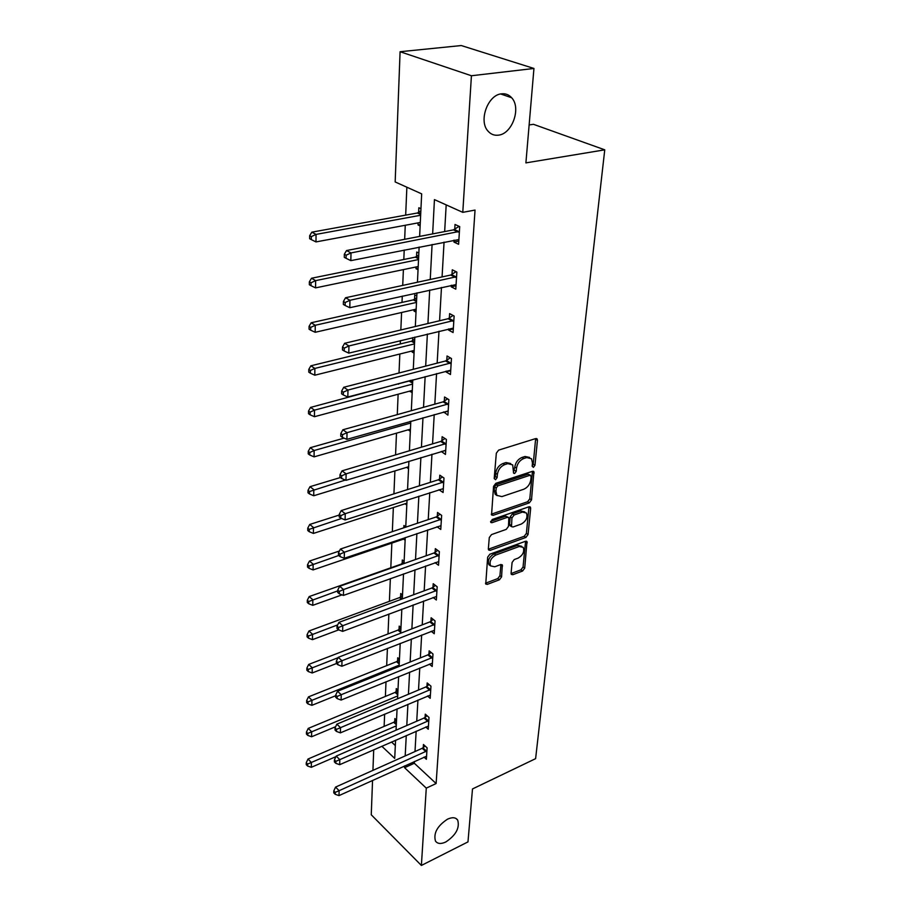 <?xml version="1.0" encoding="UTF-8"?>
<svg xmlns="http://www.w3.org/2000/svg" width="911" height="911" viewBox="0 0 911 911"><rect width="100%" height="100%" fill="white"/><g stroke="black" fill="none" stroke-linecap="round" stroke-linejoin="round"><path stroke-width="1.37" d="M533.402 467.354L534.962 465.282L537.444 440.332L537.137 438.965L535.668 438.59L498.624 450.125L496.324 453.2L494.206 478.537L495.527 479.721L497.121 477.592L497.395 474.346C498.192 469.62 500.617 466.386 504.683 464.633L507.78 463.642L512.699 464.883L513.588 473.208L514.647 473.481L516.23 471.374L516.526 468.152C517.346 463.46 519.748 460.26 523.734 458.529L526.763 457.561L531.523 458.757L532.48 462.982L532.161 466.193L533.402 467.354M532.183 465.999L533.22 464.2L535.657 438.59M494.217 478.389L495.39 476.476L495.664 473.23L497.395 474.346M513.394 472.137L514.783 467.058L516.526 468.152M447.517 819.171C437.314 825.924 433.306 833.235 435.481 841.104C437.565 843.916 441.015 844.201 445.821 841.969C455.944 835.182 459.907 827.871 457.686 820.071C455.648 817.326 452.255 817.019 447.517 819.171M501.574 93.833C487.761 94.744 478.332 121.072 488.057 131.161C490.881 134.361 494.366 135.693 498.488 135.147C512.21 133.917 521.468 107.908 511.64 97.739C508.919 94.698 505.559 93.4 501.574 93.833M511.071 573.304L511.31 574.408L512.813 574.704L522.584 571.015L524.713 568.157L526.991 541.567L525.522 541.259L489.856 554.218L487.658 557.168L485.745 584.042L487.328 584.361L499.422 579.783L501.574 576.891L502.314 564.866L500.777 564.547L494.764 566.779L490.585 565.89C489.139 561.597 490.87 557.987 495.778 555.061L519.224 546.498L523.199 547.34C524.634 551.588 522.937 555.186 518.108 558.124L514.26 559.548L512.096 562.44L511.071 573.304M419.629 236.416L421.668 193.861L395.169 181.949L400.088 51.722L461.285 45.55L533.948 68.462L525.898 162.887L604.756 149.825L535.611 758.658L472.49 788.949L467.981 841.889L421.383 865.45L371.255 814.787L372.553 780.42M533.948 68.462L471.431 75.75L462.777 212.343L434.445 199.611L432.645 233.899M414.437 761.471L414.334 763.259L436.118 783.54L475.041 210.077L462.777 212.343M436.118 783.54L426.28 788.14L421.383 865.45M529.314 502.861L531.512 499.923L533.903 471.682L532.434 471.329L495.823 483.331L493.557 486.36L491.553 514.943L493.136 515.307L529.314 502.861L527.606 501.745L529.792 498.818L532.445 471.317M530.669 508.361L528.061 534.529L525.898 537.433L490.186 550.346L488.615 549.993L488.353 548.855L489.287 537.558L491.519 534.586L506.243 529.382L508.452 526.433L508.862 517.699L507.325 517.346L491.917 522.709L490.813 522.447L492.191 519.521L528.927 506.801L530.396 507.142L530.669 508.361L528.961 507.245L526.376 533.402L528.061 534.529M604.756 149.825L533.482 124.317L529.132 124.944M446.185 204.884L444.659 231.576M444.056 242.121L442.074 276.921M441.471 287.443L439.58 320.752M438.977 331.24L437.155 363.136M436.563 373.601L434.82 404.154M434.217 414.585L432.554 443.873M431.962 454.247L430.356 482.34M429.764 492.68L428.227 519.623M427.646 529.917L426.166 555.767M425.585 566.016L424.173 590.84M423.581 601.032L422.226 624.878M421.645 635.024L420.347 657.913M419.766 668.014L418.513 690.014M417.933 700.058L416.737 721.205M416.156 731.191L415.006 751.529M454.077 240.128L453.963 242.087L458.609 244.296L459.713 226.623L455.033 224.47L454.748 229.242M451.344 285.257L451.241 286.817L455.796 289.163L456.866 272.093L452.277 269.793L452.004 274.405M448.69 328.882L448.611 330.078L453.086 332.538L454.122 316.026L449.613 313.612L449.351 318.076M446.128 371.073L446.071 371.927L450.467 374.501L451.457 358.524L447.039 355.985L446.777 360.312M443.646 411.909L447.916 415.109L448.884 399.644L444.545 397.002L444.295 401.182M441.243 451.435L445.456 454.43L446.401 439.455L442.131 436.711L441.892 440.765M438.988 489.708L443.076 492.521L443.987 478.013L439.797 475.189L439.557 479.106M436.984 526.74L440.765 529.45L441.641 515.387L437.531 512.472L437.303 516.275M435.025 562.645L438.521 565.264L439.375 551.622L435.333 548.638L435.105 552.328M433.101 597.468L436.346 600.007L437.178 586.764L433.203 583.712L432.987 587.299M431.21 631.277L434.24 633.737L435.048 620.881L431.131 617.76L430.926 621.234M429.354 664.108L432.19 666.488L432.976 654.007L429.127 650.818L428.922 654.2M427.532 696.004L430.197 698.304L430.96 686.177L427.168 682.943L426.974 686.222M425.756 726.989L428.261 729.233L429.001 717.435L425.278 714.156L425.084 717.344M424.025 757.132L426.382 759.296L427.1 747.829L423.433 744.492L423.239 747.601M406.864 187.21L405.68 215.121M405.258 225.268L404.666 239.308M404.211 250.035L403.812 259.487M403.391 269.61L402.719 285.416M402.275 296.109L402.002 302.418M401.58 312.496L400.84 329.953M400.396 340.612L400.248 343.959M399.827 354.015L399.029 372.998M398.585 383.611L398.551 384.203M398.13 394.212L397.276 414.619M396.49 433.169L395.568 454.896M394.896 470.93L393.928 493.887M393.347 507.552L392.334 531.648M391.855 543.093L390.808 567.792M390.352 578.622L389.396 601.34M388.86 614.06L388.018 633.931M387.414 648.416L386.685 665.622M386.002 681.77L385.387 696.425M384.636 714.144L384.123 726.397M391.491 741.998L395.328 745.562M420.962 208.71L418.844 207.742L418.627 212.4M418.126 222.865L418.035 224.949L420.13 225.951M418.844 253.064L416.76 252.028L416.555 256.538M416.065 266.969L415.985 268.677L418.047 269.736M416.794 295.984L414.756 294.891L414.551 299.252M414.061 309.638L413.993 311.004L416.02 312.12M412.74 337.605L412.603 340.612M412.114 350.951L412.068 351.988L414.061 353.149M410.235 390.967L412.159 392.903M408.424 429.741L410.326 431.438M406.659 467.332L408.538 468.801M405.031 503.772L406.807 505.058M405.771 526.831L403.926 525.476L403.812 527.811M403.596 539.084L405.133 540.246M404.12 561.381L402.309 559.992L402.138 563.522M402.514 594.94L400.726 593.528L400.567 596.944M400.954 627.554L399.2 626.108L399.041 629.433M399.439 659.257L397.72 657.776L397.56 661.01M397.97 690.082L396.274 688.579L396.126 691.734M396.536 720.077L394.862 718.551L394.714 721.614M400.088 51.722L471.431 75.75M372.929 770.364L373.715 749.787M381.811 746.234L394.714 758.396L395.579 740.21M396.057 730.167L397.071 708.883M397.56 698.771L398.619 676.634M399.098 666.465L400.202 643.417M400.692 633.202L401.831 609.186M402.32 598.914L403.516 573.919M404.017 563.59L405.258 537.536M405.748 527.162L407.046 499.991M407.547 489.571L408.902 461.239M409.403 450.774L410.815 421.224M411.316 410.702L412.785 379.864M413.287 369.308L414.824 337.104M415.336 326.502L416.942 292.864M417.443 282.239L419.128 247.075M404.666 765.889L404.575 767.688L426.28 788.14M432.087 244.501L430.243 279.472M429.696 290.051L427.931 323.519M427.373 334.052L425.688 366.097M425.141 376.607L423.524 407.308M422.977 417.773L421.429 447.187M420.882 457.607L419.402 485.814M418.855 496.199L417.432 523.244M416.885 533.573L415.518 559.525M414.983 569.808L413.674 594.724M413.127 604.961L411.874 628.875M411.339 639.055L410.132 662.024M409.597 672.159L408.435 694.228M407.912 704.305L406.796 725.509M406.272 735.53L405.19 755.925M414.334 763.259L404.575 767.688M418.035 224.949L420.199 224.539M453.963 242.087L458.802 241.119M451.241 286.817L456.012 285.758M415.985 268.677L418.115 268.233M448.611 330.078L453.314 328.928M413.993 311.004L416.099 310.514M446.071 371.927L450.694 370.697M412.068 351.988L414.141 351.475M443.611 412.432L448.166 411.134M410.201 391.696L412.25 391.149M441.231 451.651L445.479 450.364M408.401 430.186L410.405 429.605M406.648 467.502L408.629 466.899M529.564 457.424L525.021 456.479L526.763 457.561M514.783 467.058C515.592 462.378 517.995 459.167 521.98 457.459L525.021 456.479M510.729 463.517L506.038 462.549L507.78 463.642M495.664 473.23C496.449 468.516 498.875 465.282 502.94 463.528L506.038 462.549M491.28 514.214L527.606 501.745M531.159 476.442L529.917 475.28L497.827 485.87L496.244 487.989L495.948 491.371L496.882 495.379L501.893 496.597L523.723 489.264C527.64 487.522 530.008 484.356 530.828 479.778L531.159 476.442M530.475 475.235L528.175 474.198L529.917 475.28M497.053 495.607L495.174 494.252L494.24 490.243L494.525 486.861L496.108 484.743L528.175 474.198M488.353 549.219L524.212 536.283L526.376 533.402M508.236 517.277L505.628 516.207L490.653 521.399M521.297 524.053C526.239 521.092 527.947 517.402 526.421 512.995L522.447 512.084L514.146 514.977L511.936 517.926L511.515 526.638L513.03 526.979L521.297 524.053M524.77 511.902L520.739 510.969L522.447 512.084M510.422 525.898L509.556 524.303L510.24 516.788L512.438 513.838L520.739 510.969M521.696 546.304L517.55 545.347L519.224 546.498M490.414 565.777L488.922 564.706C487.487 560.413 489.207 556.803 494.115 553.877L517.55 545.347M485.506 583.211L497.77 578.587L499.934 575.706L500.913 564.501M511.06 573.566L520.921 569.842L523.051 566.995L525.579 541.236M420.848 210.942L417.375 213.003L311.835 232.168L316.049 234.4L315.992 241.916L420.301 222.466M420.643 215.258L316.049 234.4L311.334 236.609L309.649 235.71L309.638 238.716L311.311 239.616L311.334 236.609M315.992 241.916L311.311 239.616M309.649 235.71L311.835 232.168M458.142 232.054L453.473 229.868L346.522 250.548L351.008 252.928L459.417 231.417M346.123 255.205L344.335 254.249L344.278 257.335L346.066 258.291L346.123 255.205L351.008 252.928L350.837 260.637L458.905 239.559M453.473 229.868L459.098 226.338M346.522 250.548L344.335 254.249M346.066 258.291L350.837 260.637M418.741 255.08L415.314 257.153L311.505 278.254L315.639 280.622L315.582 287.876L418.195 266.524M418.525 259.555L315.639 280.622L311.015 282.786L309.353 281.829L309.341 284.733L310.993 285.69L311.015 282.786M315.582 287.876L310.993 285.69M309.353 281.829L311.505 278.254M416.703 297.783L413.332 299.878L311.175 322.767L315.252 325.273L315.183 332.287L416.156 309.159M416.486 302.418L315.252 325.273L310.697 327.379L309.068 326.366L309.057 329.178L310.674 330.181L310.697 327.379M315.183 332.287L310.674 330.181M309.068 326.366L311.175 322.767M455.318 277.354L450.751 275.042L345.554 297.749L349.961 300.277L456.582 276.716M345.167 302.498L343.413 301.484L343.356 304.445L345.11 305.47L345.167 302.498L349.961 300.277L349.801 307.702L456.092 284.574M450.751 275.042L456.024 271.672M345.554 297.749L343.413 301.484M345.11 305.47L349.801 307.702M452.608 321.15L448.11 318.725L344.62 343.299L348.947 345.952L453.837 320.501M344.244 348.116L342.513 347.045L342.456 349.915L344.187 350.986L344.244 348.116L348.947 345.952L348.788 353.126L453.359 328.108M448.11 318.725L453.097 315.479M344.62 343.299L342.513 347.045M344.187 350.986L348.788 353.126M414.733 339.131L411.408 341.238L310.867 365.801L314.864 368.42L314.807 375.207L414.186 350.439M414.505 343.902L314.864 368.42L310.389 370.47L308.795 369.422L308.772 372.132L310.366 373.191L310.389 370.47M314.807 375.207L310.366 373.191M308.795 369.422L310.867 365.801M411.316 380.251L310.56 407.422L314.5 410.144L314.443 416.703L412.284 390.42M412.581 384.089L314.5 410.144L310.093 412.148L308.522 411.055L308.51 413.685L310.07 414.778L310.093 412.148M314.443 416.703L310.07 414.778M308.522 411.055L310.56 407.422M344.096 438.134L310.275 447.7L314.136 450.524L314.09 456.866L410.428 429.161M410.724 423.034L314.136 450.524L309.808 452.482L308.26 451.344L308.248 453.883L309.786 455.022L309.808 452.482M314.09 456.866L309.786 455.022M308.26 451.344L310.275 447.7M449.977 363.512L445.57 360.961L343.732 387.289L347.979 390.056L451.184 362.851M343.345 392.163L341.659 391.047L341.602 393.825L343.288 394.941L343.345 392.163L347.979 390.056L347.82 396.991L450.729 370.208M445.57 360.961L450.273 357.841M343.732 387.289L341.659 391.047M343.288 394.941L347.82 396.991M447.426 404.495L443.099 401.853L342.866 429.776L347.034 432.668L448.622 403.835M342.49 434.718L340.816 433.556L340.771 436.232L342.434 437.405L342.49 434.718L347.034 432.668L346.886 439.364L448.178 410.952M443.099 401.853L447.563 398.836M342.866 429.776L340.816 433.556M342.434 437.405L346.886 439.364M444.967 444.181L440.708 441.436L342.024 470.862L346.123 473.845L446.139 443.509M341.648 475.861L340.019 474.654L339.962 477.239L341.602 478.446L341.648 475.861L346.123 473.845L345.975 480.325L445.707 450.398M440.708 441.436L444.955 438.521M342.024 470.862L340.019 474.654M341.602 478.446L345.975 480.325M340.372 477.546L309.991 486.69L313.794 489.606L313.737 495.755L408.64 466.728M345.337 480.051L309.535 491.519L308.009 490.346L307.998 492.805L309.512 493.978L309.535 491.519M313.737 495.755L309.512 493.978M308.009 490.346L309.991 486.69M442.575 482.625L438.396 479.79L341.215 510.593L345.246 513.679L443.737 481.942M340.839 515.637L339.234 514.396L339.188 516.901L340.794 518.143L340.839 515.637L345.246 513.679L345.098 519.942L443.315 488.626M438.396 479.79L442.45 476.977M341.215 510.593L339.234 514.396M340.794 518.143L345.098 519.942M339.222 515.057L309.717 524.463L313.464 527.469L313.407 533.425L406.898 503.168M341.545 518.461L309.262 529.337L307.77 528.129L307.759 530.509L309.25 531.717L309.262 529.337M313.407 533.425L309.25 531.717M307.77 528.129L309.717 524.463M440.264 519.885L436.153 516.97L340.429 549.048L344.392 552.225L441.402 519.19M340.065 554.139L338.482 552.863L338.436 555.289L340.008 556.564L340.065 554.139L344.392 552.225L344.256 558.284L441.004 525.67M436.153 516.97L440.024 514.237M340.429 549.048L338.482 552.863M340.008 556.564L344.256 558.284M339.427 551.007L309.444 561.074L313.133 564.148L313.088 569.922L405.213 538.538M338.71 555.505L309 565.982L307.531 564.74L307.519 567.052L308.988 568.293L309 565.982M313.088 569.922L308.988 568.293M307.531 564.74L309.444 561.074M438.02 556.006L433.978 553.011L339.666 586.297L343.561 589.542L439.148 555.311M339.302 591.41L337.753 590.112L337.708 592.457L339.256 593.756L339.302 591.41L343.561 589.542L343.436 595.418L438.749 561.597M433.978 553.011L437.679 550.369M339.666 586.297L337.753 590.112M339.256 593.756L343.436 595.418M404.085 562.041L401.045 564.182L309.193 596.568L312.826 599.723L312.769 605.325L342.046 594.86M337.73 590.886L308.749 601.511L307.303 600.247L307.292 602.478L308.738 603.754L308.749 601.511M312.769 605.325L308.738 603.754M307.303 600.247L309.193 596.568M435.845 591.057L431.871 587.994L338.926 622.372L342.764 625.698L436.95 590.351M338.573 627.52L337.047 626.187L337.002 628.465L338.528 629.797L338.573 627.52L342.764 625.698L342.638 631.38L436.574 596.454M431.871 587.994L435.424 585.42M338.926 622.372L337.047 626.187M338.528 629.797L342.638 631.38M402.491 595.475L399.485 597.616L308.943 631.004L312.519 634.227L312.473 639.659L338.698 629.865M337.685 624.889L308.51 635.969L307.087 634.682L307.064 636.857L308.487 638.144L308.51 635.969M312.473 639.659L308.487 638.144M307.087 634.682L308.943 631.004M433.727 625.06L429.821 621.94L338.22 657.343L341.989 660.726L434.832 624.365M337.867 662.513L336.353 661.158L336.318 663.356L337.822 664.723L337.867 662.513L341.989 660.726L341.864 666.248L434.456 630.275M429.821 621.94L433.226 619.434M338.22 657.343L336.353 661.158M337.822 664.723L341.864 666.248M400.942 627.964L397.982 630.105L308.692 664.426L312.222 667.706L312.177 672.978L336.489 663.515M338.027 657.731L308.271 669.414L306.87 668.105L306.848 670.211L308.26 671.532L308.271 669.414M312.177 672.978L308.26 671.532M306.87 668.105L308.692 664.426M431.677 658.084L427.84 654.895L337.525 691.255L341.238 694.706L432.759 657.378M337.172 696.448L335.692 695.07L335.647 697.2L337.127 698.589L337.172 696.448L341.238 694.706L341.124 700.047L432.406 663.128M427.84 654.895L431.108 652.458M337.525 691.255L335.692 695.07M337.127 698.589L341.124 700.047M399.428 659.541L396.513 661.693L308.465 696.881L311.926 700.217L311.881 705.33L335.681 695.719M399.166 665.155L308.043 701.891L306.654 700.548L306.643 702.597L308.032 703.941L308.043 701.891M311.881 705.33L308.032 703.941M306.654 700.548L308.465 696.881M429.685 690.162L425.904 686.928L336.854 724.154L340.509 727.661L430.755 689.456M336.512 729.369L335.043 727.957L335.009 730.041L336.466 731.442L336.512 729.369L340.509 727.661L340.395 732.854L430.402 695.047M425.904 686.928L429.058 684.548M336.854 724.154L335.043 727.957M336.466 731.442L340.395 732.854M397.959 690.265L395.078 692.417L308.237 728.401L311.653 731.784L311.608 736.76L335.658 726.693M397.697 695.936L307.816 733.423L306.449 732.068L306.438 734.061L307.804 735.416L307.816 733.423M311.608 736.76L307.804 735.416M306.449 732.068L308.237 728.401M427.749 721.341L424.036 718.05L336.205 756.084L339.803 759.649L428.808 720.635M335.863 761.323L334.417 759.888L334.383 761.903L335.817 763.338L335.863 761.323L339.803 759.649L339.689 764.682L428.466 726.056M424.036 718.05L427.065 715.727M336.205 756.084L334.417 759.888M335.817 763.338L339.689 764.682M396.536 720.157L393.689 722.298L308.009 759.034L311.38 762.461L311.334 767.301L335.943 756.642M396.262 725.873L307.599 764.078L306.255 762.701L306.244 764.636L307.588 766.014L307.599 764.078M311.334 767.301L307.588 766.014M306.255 762.701L308.009 759.034M425.87 751.643L422.203 748.307L335.567 787.093L339.12 790.702L426.906 750.937M335.225 792.342L333.813 790.896L333.779 792.855L335.191 794.301L335.225 792.342L339.12 790.702L339.006 795.599L426.576 756.21M422.203 748.307L425.141 746.041M335.567 787.093L333.813 790.896M335.191 794.301L339.006 795.599M533.22 464.2L534.962 465.282M495.39 476.476L497.121 477.592M514.487 470.281L516.23 471.374M521.98 457.459L523.734 458.529M502.94 463.528L504.683 464.633M535.679 439.284L537.444 440.332M491.439 514.157L493.136 515.307M532.457 471.898L534.199 472.98M529.792 498.818L531.512 499.923M496.108 484.743L497.827 485.87M494.525 486.861L496.244 487.989M494.24 490.243L495.948 491.371M524.212 536.283L525.898 537.433M488.524 549.162L490.186 550.346M505.628 516.207L507.325 517.346M490.619 521.809L491.917 522.709M512.438 513.838L514.146 514.977M510.24 516.788L511.936 517.926M509.556 524.303L511.242 525.442M494.115 553.877L495.778 555.061M500.902 564.809L502.565 565.982M499.934 575.706L501.574 576.891M497.77 578.587L499.422 579.783M485.688 583.154L487.328 584.361M525.567 541.59L527.241 542.728M523.051 566.995L524.713 568.157M520.921 569.842L522.584 571.015M511.162 573.531L512.813 574.704M418.263 212.639L420.711 213.778M417.375 213.003L420.677 214.552M459.053 231.656L454.384 229.481M416.202 256.777L418.604 257.984M415.314 257.153L418.57 258.792M414.198 299.491L416.566 300.767M413.332 299.878L416.521 301.609M456.217 276.955L451.64 274.655M453.484 320.752L448.998 318.315M412.262 340.839L414.585 342.183M411.408 341.238L414.539 343.048M410.394 380.9L412.672 382.301M409.551 381.31L412.626 383.189M409.848 421.497L410.77 422.089M450.843 363.09L446.436 360.551M448.28 404.074L443.953 401.432M445.809 443.748L441.55 441.015M443.406 482.192L439.227 479.357M441.083 519.441L436.973 516.526M438.829 555.562L434.786 552.567M436.642 590.601L432.668 587.538M400.259 597.183L402.332 598.834M399.485 597.616L401.5 599.222M434.513 624.604L430.607 621.484M398.745 629.672L400.772 631.357M397.982 630.105L400.726 632.393M432.452 657.628L428.614 654.44M397.264 661.249L399.269 662.969M396.513 661.693L399.223 664.017M430.447 689.707L426.667 686.461M395.829 691.961L397.8 693.715M395.078 692.417L397.754 694.774M428.5 720.874L424.788 717.583M394.429 721.854L396.376 723.619M393.689 722.298L396.319 724.689M426.61 751.176L422.955 747.84M500.708 93.981L511.64 97.739M456.001 818.477L457.686 820.071M536.397 438.521L537.137 438.965M533.22 471.26L533.903 471.682M495.174 494.252L496.882 495.379M509.818 525.488L511.515 526.638M529.781 506.732L530.396 507.142M488.922 564.706L490.585 565.89M526.421 541.18L526.991 541.567"/></g></svg>
